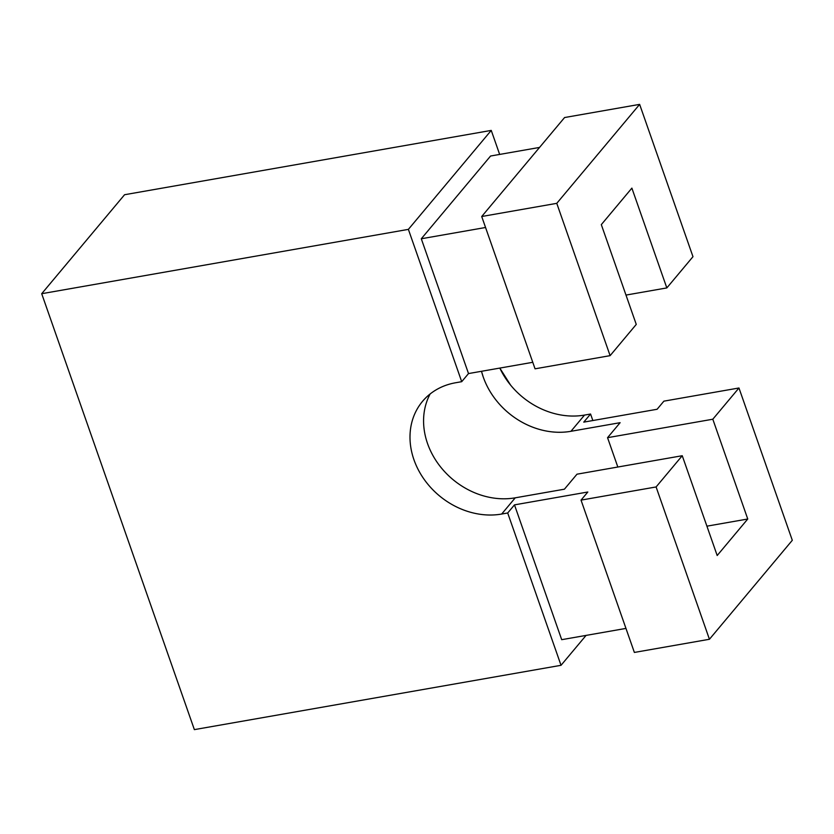<?xml version="1.0" encoding="UTF-8"?>
<svg xmlns="http://www.w3.org/2000/svg" width="834" height="834" viewBox="0 0 834 834"><rect width="100%" height="100%" fill="white"/><g stroke="black" fill="none" stroke-linecap="round" stroke-linejoin="round"><path stroke-width="1.25" d="M430.136 393.961A73.246 61.57 -140.1 0 0 441.342 467.884A73.246 61.57 -140.1 0 0 515.245 497.825L564.42 489.193L515.245 497.825L501.661 514.046L507.697 512.983L514.484 504.872L587.824 492.008L514.484 504.872L561.699 639.678L625.959 628.409L561.699 639.678L514.484 504.872L507.697 512.983L561.032 665.303L586.073 635.404L561.032 665.303L194.364 729.625L41.7 293.704L124.568 194.729L491.247 130.406L408.379 229.371L461.713 381.68L468.51 373.569L421.295 238.764L490.58 156.021L539.546 147.43L490.58 156.021L421.295 238.764L485.555 227.494L421.295 238.764L468.51 373.569L532.77 362.3L468.51 373.569L461.713 381.68L455.677 382.743C447.097 384.245 439.424 387.362 432.658 392.084C425.903 396.807 420.565 402.78 416.656 409.994C412.747 417.219 410.557 425.142 410.088 433.763C409.619 442.374 410.912 451.038 413.956 459.743C417.01 468.458 421.587 476.537 427.686 484.012C433.784 491.476 440.946 497.752 449.172 502.85C457.397 507.937 466.05 511.451 475.14 513.39C484.241 515.339 493.082 515.558 501.661 514.046L507.697 512.983L561.032 665.303L194.364 729.625L41.7 293.704L408.379 229.371L41.7 293.704L124.568 194.729L491.247 130.406L408.379 229.371L461.713 381.68L455.677 382.743A73.246 61.57 39.9 0 0 422.515 401.373A73.246 61.57 39.9 0 0 423.974 479.123A73.246 61.57 39.9 0 0 501.661 514.046L515.245 497.825C506.665 499.326 497.825 499.107 488.734 497.168C479.633 495.229 470.981 491.716 462.755 486.618C454.53 481.531 447.368 475.255 441.269 467.78M592.849 420.544L590.566 414.018L583.769 422.129L657.109 409.265L583.769 422.129L590.566 414.018L584.53 415.082L590.566 414.018L592.849 420.544M663.895 401.154L657.109 409.265L663.895 401.154L738.966 387.987L663.895 401.154M587.824 492.008L581.027 500.119L634.372 652.438L581.027 500.119L656.097 486.952L709.432 639.271L634.372 652.438L709.432 639.271L792.3 540.296L738.966 387.987L712.809 419.221L747.754 519.009L717.188 555.517L682.243 455.718L656.097 486.952L709.432 639.271L792.3 540.296L738.966 387.987L712.809 419.221L747.754 519.009L706.919 526.171L747.754 519.009L717.188 555.517L682.243 455.718L576.982 474.192L682.243 455.718L656.097 486.952L581.027 500.119L587.824 492.008M607.548 437.683L620.121 422.682L570.936 431.303L620.121 422.682L607.548 437.683L712.809 419.221L607.548 437.683L617.827 467.019L607.548 437.683M564.42 489.193L576.982 474.192L564.42 489.193M499.66 154.436L491.247 130.406L499.66 154.436M510.554 385.037L499.806 368.075A73.246 61.57 -140.1 0 0 584.53 415.082L570.936 431.303L584.53 415.082M564.576 117.542L481.708 216.506L535.053 368.816L481.708 216.506L564.576 117.542L639.636 104.375L556.768 203.34L481.708 216.506L556.768 203.34L610.113 355.649L535.053 368.816L610.113 355.649L636.259 324.416L601.314 224.627L631.88 188.119L666.825 287.918L692.981 256.684L639.636 104.375L564.576 117.542M692.981 256.684L639.636 104.375L556.768 203.34L610.113 355.649L636.259 324.416L601.314 224.627L631.88 188.119L666.825 287.918L625.99 295.08L666.825 287.918L692.981 256.684M481.489 371.297L483.24 377.01C486.295 385.715 490.861 393.794 496.97 401.269C503.069 408.733 510.231 415.009 518.456 420.107C526.671 425.194 535.334 428.707 544.425 430.657C553.526 432.596 562.356 432.815 570.936 431.303A73.246 61.57 39.9 0 1 481.499 371.297"/></g></svg>
